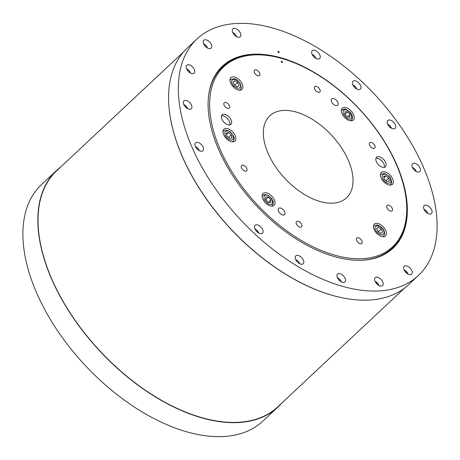 <?xml version="1.0" encoding="UTF-8"?>
<svg xmlns="http://www.w3.org/2000/svg" width="460" height="460" viewBox="0 0 460 460"><rect width="100%" height="100%" fill="white"/><g stroke="black" fill="none" stroke-linecap="round" stroke-linejoin="round"><path stroke-width="0.69" d="M60.536 167.135A161.989 91.758 46.9 0 0 56.488 170.562A161.989 91.758 46.9 0 0 100.24 351.52A161.989 91.758 46.9 0 0 277.949 407.031A161.989 91.758 46.9 0 0 281.629 403.213M183.569 51.917L56.672 170.758A161.719 91.609 46.9 0 0 43.09 254.696A161.719 91.609 46.9 0 0 150.282 393.484A161.719 91.609 46.9 0 0 277.765 406.835L404.656 287.994M233.295 86.905A8.102 4.588 46.9 0 0 241.96 89.447A8.102 4.588 46.9 0 0 239.775 80.396A8.102 4.588 46.9 0 0 230.886 77.625A8.102 4.588 46.9 0 0 233.295 86.905M342.119 108.347A8.102 4.588 46.9 0 0 344.546 117.38A8.102 4.588 46.9 0 0 353.32 120.037A8.102 4.588 46.9 0 0 351.135 110.992A8.102 4.588 46.9 0 0 342.251 108.215A8.102 4.588 46.9 0 0 342.119 108.347M385.129 171.948A8.102 4.588 46.9 0 0 381.386 172.506A8.102 4.588 46.9 0 0 383.571 181.556A8.102 4.588 46.9 0 0 392.46 184.328A8.102 4.588 46.9 0 0 392.058 177.652A8.102 4.588 46.9 0 0 385.129 171.948M383.059 226.671A8.102 4.588 46.9 0 0 374.394 224.123A8.102 4.588 46.9 0 0 376.579 233.174A8.102 4.588 46.9 0 0 385.468 235.951A8.102 4.588 46.9 0 0 383.059 226.671M274.235 205.229A8.102 4.588 46.9 0 0 271.808 196.19A8.102 4.588 46.9 0 0 263.034 193.533A8.102 4.588 46.9 0 0 265.219 202.578A8.102 4.588 46.9 0 0 274.102 205.355A8.102 4.588 46.9 0 0 274.235 205.229M231.225 141.623A8.102 4.588 46.9 0 0 234.968 141.065A8.102 4.588 46.9 0 0 232.783 132.02A8.102 4.588 46.9 0 0 223.893 129.243A8.102 4.588 46.9 0 0 224.296 135.918A8.102 4.588 46.9 0 0 231.225 141.623M400.338 237.118A124.142 70.322 -133.1 0 1 398.481 240.407A124.142 70.322 -133.1 0 1 372.64 258.779M210.628 85.778A124.142 70.322 -133.1 0 1 230.65 61.203A124.142 70.322 -133.1 0 1 234.054 59.564M253.736 54.93A124.735 70.656 46.9 0 0 222.065 66.545M392.581 248.624A124.735 70.656 46.9 0 0 406.249 217.781M56.488 170.562L41.55 184.552A161.989 91.758 46.9 0 0 85.301 365.51A161.989 91.758 46.9 0 0 263.005 421.021L277.949 407.031M278.714 52.607A0.811 0.46 46.9 0 0 279.088 52.549A0.811 0.46 46.9 0 0 278.869 51.646A0.811 0.46 46.9 0 0 277.978 51.365A0.811 0.46 46.9 0 0 278.018 52.032A0.811 0.46 46.9 0 0 278.714 52.607M314.186 57.189A5.399 3.059 46.9 0 0 319.625 58.558A5.399 3.059 46.9 0 0 318.171 52.526A5.399 3.059 46.9 0 0 312.242 50.675A5.399 3.059 46.9 0 0 314.186 57.189M353.665 86.348A5.399 3.059 46.9 0 0 360.347 89.119A5.399 3.059 46.9 0 0 358.886 83.087A5.399 3.059 46.9 0 0 352.964 81.236A5.399 3.059 46.9 0 0 353.665 86.348M387.596 124.056A5.399 3.059 46.9 0 0 391.282 128.15A5.399 3.059 46.9 0 0 395.163 128.369A5.399 3.059 46.9 0 0 393.702 122.337A5.399 3.059 46.9 0 0 387.78 120.485A5.399 3.059 46.9 0 0 387.596 124.056M411.895 165.761A5.399 3.059 46.9 0 0 415.253 170.873A5.399 3.059 46.9 0 0 419.876 171.574A5.399 3.059 46.9 0 0 418.422 165.542A5.399 3.059 46.9 0 0 412.493 163.691A5.399 3.059 46.9 0 0 411.895 165.761M423.631 206.436A5.399 3.059 46.9 0 0 426.167 212.238A5.399 3.059 46.9 0 0 431.509 213.52A5.399 3.059 46.9 0 0 430.054 207.489A5.399 3.059 46.9 0 0 424.131 205.637A5.399 3.059 46.9 0 0 423.631 206.436M405.433 265.788A5.399 3.059 46.9 0 0 404.282 266.288A5.399 3.059 46.9 0 0 405.743 272.32A5.399 3.059 46.9 0 0 411.666 274.171A5.399 3.059 46.9 0 0 410.889 268.956A5.399 3.059 46.9 0 0 405.433 265.788M377.689 277.299A5.399 3.059 46.9 0 0 375.199 277.673A5.399 3.059 46.9 0 0 376.654 283.705A5.399 3.059 46.9 0 0 382.576 285.556A5.399 3.059 46.9 0 0 382.312 281.106A5.399 3.059 46.9 0 0 377.689 277.299M341.51 274.332A5.399 3.059 46.9 0 0 337.525 274.056A5.399 3.059 46.9 0 0 338.985 280.088A5.399 3.059 46.9 0 0 344.908 281.94A5.399 3.059 46.9 0 0 341.51 274.332M301.254 257.238A5.399 3.059 46.9 0 0 295.82 255.869A5.399 3.059 46.9 0 0 297.275 261.901A5.399 3.059 46.9 0 0 303.197 263.752A5.399 3.059 46.9 0 0 301.254 257.238M261.78 228.074A5.399 3.059 46.9 0 0 255.099 225.308A5.399 3.059 46.9 0 0 256.559 231.34A5.399 3.059 46.9 0 0 262.482 233.185A5.399 3.059 46.9 0 0 261.78 228.074M203.544 148.661A5.399 3.059 46.9 0 0 200.192 143.549A5.399 3.059 46.9 0 0 195.569 142.847A5.399 3.059 46.9 0 0 197.024 148.885A5.399 3.059 46.9 0 0 202.946 150.73A5.399 3.059 46.9 0 0 203.544 148.661M191.814 107.985A5.399 3.059 46.9 0 0 189.278 102.183A5.399 3.059 46.9 0 0 183.931 100.901A5.399 3.059 46.9 0 0 185.392 106.933A5.399 3.059 46.9 0 0 191.314 108.784A5.399 3.059 46.9 0 0 191.814 107.985M194.057 73.249A5.399 3.059 46.9 0 0 194.166 73.151A5.399 3.059 46.9 0 0 192.711 67.12A5.399 3.059 46.9 0 0 186.783 65.268A5.399 3.059 46.9 0 0 188.157 71.208A5.399 3.059 46.9 0 0 194.057 73.249M210.013 48.639A5.399 3.059 46.9 0 0 211.163 48.133A5.399 3.059 46.9 0 0 209.702 42.101A5.399 3.059 46.9 0 0 203.78 40.256A5.399 3.059 46.9 0 0 204.556 45.465A5.399 3.059 46.9 0 0 210.013 48.639M237.751 37.122A5.399 3.059 46.9 0 0 240.246 36.748A5.399 3.059 46.9 0 0 238.786 30.716A5.399 3.059 46.9 0 0 232.863 28.865A5.399 3.059 46.9 0 0 233.134 33.321A5.399 3.059 46.9 0 0 237.751 37.122M211.985 130.91A124.735 70.656 46.9 0 0 294.659 237.958A124.735 70.656 46.9 0 0 392.984 248.256A124.735 70.656 46.9 0 0 359.294 108.916A124.735 70.656 46.9 0 0 222.462 66.171A124.735 70.656 46.9 0 0 211.985 130.91M183.39 123.056A161.989 91.758 46.9 0 0 290.755 262.073A161.989 91.758 46.9 0 0 418.45 275.448A161.989 91.758 46.9 0 0 374.699 94.49A161.989 91.758 46.9 0 0 196.995 38.979A161.989 91.758 46.9 0 0 183.39 123.056M196.995 38.979L187.249 48.099A161.989 91.758 46.9 0 0 173.644 132.181A161.989 91.758 46.9 0 0 281.014 271.199A161.989 91.758 46.9 0 0 408.71 284.573L418.45 275.448M295.734 111.924A56.154 31.809 46.9 0 0 269.79 115.799A56.154 31.809 46.9 0 0 284.958 178.532A56.154 31.809 46.9 0 0 346.564 197.777A56.154 31.809 46.9 0 0 343.787 151.466A56.154 31.809 46.9 0 0 295.734 111.924M280.836 58.201A123.406 69.903 46.9 0 0 239.269 57.621A123.406 69.903 46.9 0 0 257.151 204.568A123.406 69.903 46.9 0 0 402.615 232.041A123.406 69.903 46.9 0 0 378.241 132.422A123.406 69.903 46.9 0 0 280.836 58.201M333.764 98.607A4.318 2.449 46.9 0 0 331.769 98.906A4.318 2.449 46.9 0 0 332.936 103.73A4.318 2.449 46.9 0 0 337.674 105.208A4.318 2.449 46.9 0 0 337.462 101.648A4.318 2.449 46.9 0 0 333.764 98.607M280.675 208.064A4.318 2.449 46.9 0 0 278.68 208.363A4.318 2.449 46.9 0 0 279.847 213.187A4.318 2.449 46.9 0 0 284.585 214.67A4.318 2.449 46.9 0 0 284.366 211.105A4.318 2.449 46.9 0 0 280.675 208.064M225.078 114.402A6.48 3.668 46.9 0 0 222.082 114.85A6.48 3.668 46.9 0 0 223.83 122.09A6.48 3.668 46.9 0 0 230.943 124.309A6.48 3.668 46.9 0 0 230.621 118.968A6.48 3.668 46.9 0 0 225.078 114.402M379.54 156.837A6.48 3.668 46.9 0 0 376.544 157.286A6.48 3.668 46.9 0 0 378.292 164.525A6.48 3.668 46.9 0 0 385.405 166.744A6.48 3.668 46.9 0 0 385.083 161.402A6.48 3.668 46.9 0 0 379.54 156.837M281.681 61.237A0.811 0.46 46.9 0 0 281.307 61.295A0.811 0.46 46.9 0 0 281.526 62.198A0.811 0.46 46.9 0 0 282.411 62.474A0.811 0.46 46.9 0 0 282.371 61.807A0.811 0.46 46.9 0 0 281.681 61.237M245.542 166.641A3.674 2.081 46.9 0 0 241.615 165.485A3.674 2.081 46.9 0 0 242.604 169.585A3.674 2.081 46.9 0 0 246.635 170.844A3.674 2.081 46.9 0 0 245.542 166.641M229.546 106.208A3.674 2.081 46.9 0 0 227.113 103.057A3.674 2.081 46.9 0 0 224.215 102.758A3.674 2.081 46.9 0 0 225.21 106.858A3.674 2.081 46.9 0 0 229.235 108.117A3.674 2.081 46.9 0 0 229.546 106.208M259.612 75.405A3.674 2.081 46.9 0 0 258.508 71.311A3.674 2.081 46.9 0 0 254.535 70.104A3.674 2.081 46.9 0 0 255.524 74.209A3.674 2.081 46.9 0 0 259.555 75.469A3.674 2.081 46.9 0 0 259.612 75.405M318.124 92.276A3.674 2.081 46.9 0 0 319.821 92.023A3.674 2.081 46.9 0 0 318.832 87.923A3.674 2.081 46.9 0 0 314.801 86.664A3.674 2.081 46.9 0 0 314.985 89.688A3.674 2.081 46.9 0 0 318.124 92.276M370.812 146.935A3.674 2.081 46.9 0 0 374.739 148.085A3.674 2.081 46.9 0 0 373.744 143.986A3.674 2.081 46.9 0 0 369.719 142.726A3.674 2.081 46.9 0 0 370.812 146.935M386.808 207.362A3.674 2.081 46.9 0 0 389.24 210.513A3.674 2.081 46.9 0 0 392.133 210.818A3.674 2.081 46.9 0 0 391.144 206.712A3.674 2.081 46.9 0 0 387.113 205.459A3.674 2.081 46.9 0 0 386.808 207.362M356.741 238.165A3.674 2.081 46.9 0 0 357.84 242.259A3.674 2.081 46.9 0 0 361.819 243.466A3.674 2.081 46.9 0 0 360.83 239.367A3.674 2.081 46.9 0 0 356.799 238.107A3.674 2.081 46.9 0 0 356.741 238.165M298.229 221.294A3.674 2.081 46.9 0 0 296.533 221.547A3.674 2.081 46.9 0 0 297.522 225.653A3.674 2.081 46.9 0 0 301.553 226.912A3.674 2.081 46.9 0 0 301.369 223.882A3.674 2.081 46.9 0 0 298.229 221.294M281.669 62.33A0.811 0.46 46.9 0 0 281.399 62.042M384.33 167.29A6.48 3.668 46.9 0 0 377.85 158.418A6.48 3.668 46.9 0 0 375.923 158.315M229.868 124.861A6.48 3.668 46.9 0 0 223.387 115.983A6.48 3.668 46.9 0 0 221.461 115.88M168.86 105.489A161.719 91.609 46.9 0 0 350.238 299.161M234.502 35.087L233.916 34.437M228.465 132.526L226.257 133.147L226.901 136.079L229.753 138.391L231.955 137.77L231.311 134.837L228.465 132.526L226.521 134.343M231.311 134.837L228.557 137.419M265.725 196.983L265.592 199.565L268.111 202.331L270.762 202.515L270.894 199.933L268.375 197.167L265.725 196.983M268.375 197.167L265.696 199.68M270.894 199.933L268.324 202.342M377.999 231.725L380.983 233.427L382.593 232.041L381.213 228.959L378.223 227.257L376.619 228.637L377.999 231.725M378.223 227.257L376.659 228.723M381.213 228.959L378.16 231.817M387.239 181.654L389.447 181.033L388.803 178.1L385.952 175.789L383.749 176.41L384.393 179.342L387.239 181.654M386.043 180.682L388.803 178.1M385.952 175.789L384.008 177.606M349.979 117.196L350.112 114.615L347.593 111.855L344.942 111.671L344.81 114.247L347.329 117.012L349.979 117.196M350.112 114.615L347.536 117.024M344.914 114.362L347.593 111.855M237.705 82.455L234.721 80.753L233.111 82.139L234.491 85.221L237.475 86.923L239.085 85.543L237.705 82.455L234.652 85.313M234.721 80.753L233.151 82.225M188.749 71.806L188.146 71.196M185.57 107.123L184.983 106.467M256.737 231.524L256.151 230.874M339.491 280.589L338.888 279.979M376.832 283.895L376.245 283.239M425.764 211.859L425.178 211.209M389.747 127.023L389.137 126.414M354.603 87.457L354.016 86.802M230.65 61.203L237.82 58.109A124.062 70.276 46.9 0 0 208.414 97.204M361.094 260.233A124.062 70.276 46.9 0 0 402.034 233.456L398.481 240.407M236.515 36.616A4.048 2.294 46.9 0 0 232.754 32.602M232.559 141.841L233.042 141.392A7.021 3.979 -133.1 0 1 232.369 141.829M222.962 131.79A7.021 3.979 -133.1 0 1 223.445 131.146L222.962 131.595M230.448 132.399C232.536 133.854 233.507 136.022 233.358 138.909C231.564 140.449 229.701 140.323 227.763 138.517C225.682 137.063 224.71 134.895 224.859 132.008C226.653 130.462 228.516 130.594 230.448 132.399M271.693 206.132L272.176 205.683A7.021 3.979 -133.1 0 1 271.503 206.12M262.096 196.081A7.021 3.979 -133.1 0 1 262.579 195.437L262.102 195.885M266.185 195.149C267.938 195.017 269.945 196.638 272.199 200.025C272.918 203.297 272.286 204.74 270.302 204.349C268.548 204.481 266.541 202.86 264.287 199.473C263.568 196.196 264.201 194.758 266.185 195.149M373.462 226.671A7.021 3.979 -133.1 0 1 373.94 226.027L373.462 226.481M373.94 226.027C376.119 224.923 377.545 224.716 378.212 225.406C382.49 227.378 384.629 230.224 384.617 233.944L383.536 236.279A7.021 3.979 -133.1 0 1 382.864 236.716M375.647 230.069C374.452 227.878 375.084 226.435 377.551 225.739C380.811 226.832 382.812 228.453 383.559 230.615C384.755 232.806 384.123 234.249 381.662 234.945C378.402 233.852 376.395 232.225 375.647 230.069M380.449 175.053A7.021 3.979 -133.1 0 1 380.932 174.409L380.454 174.857M380.932 174.409L383.324 173.483L385.21 173.788L388.999 176.295C391.293 177.761 392.07 183.839 391.494 182.994L390.528 184.655A7.021 3.979 -133.1 0 1 389.856 185.092M385.256 181.78C383.168 180.326 382.197 178.158 382.346 175.277C384.14 173.73 386.003 173.857 387.941 175.662C390.022 177.117 390.994 179.291 390.845 182.171C389.051 183.718 387.188 183.586 385.256 181.78M341.314 110.762A7.021 3.979 -133.1 0 1 341.797 110.118L341.314 110.567M341.797 110.118C343.976 109.014 345.402 108.807 346.075 109.497C353.142 112.913 353.366 118.209 351.394 120.365A7.021 3.979 -133.1 0 1 350.721 120.802M349.519 119.037C347.766 119.163 345.759 117.541 343.505 114.155C342.786 110.883 343.419 109.44 345.402 109.831C347.156 109.698 349.163 111.326 351.417 114.707C352.136 117.984 351.503 119.427 349.519 119.037M239.551 90.223L240.034 89.775A7.021 3.979 -133.1 0 1 239.361 90.212M229.954 80.166A7.021 3.979 -133.1 0 1 230.437 79.528L229.954 79.977M240.051 84.111C241.253 86.307 240.62 87.745 238.153 88.441C234.893 87.348 232.892 85.727 232.145 83.565C230.949 81.374 231.581 79.931 234.042 79.235C237.302 80.327 239.309 81.955 240.051 84.111M207.431 48.001A4.048 2.294 46.9 0 0 203.671 43.987M190.434 73.019A4.048 2.294 46.9 0 0 186.674 69.006M187.582 108.652A4.048 2.294 46.9 0 0 183.822 104.633M199.214 150.598A4.048 2.294 46.9 0 0 195.454 146.585M258.75 233.053A4.048 2.294 46.9 0 0 254.989 229.04M299.466 263.614A4.048 2.294 46.9 0 0 295.705 259.601M341.176 281.802A4.048 2.294 46.9 0 0 337.416 277.788M378.844 285.424A4.048 2.294 46.9 0 0 375.084 281.405M407.934 274.033A4.048 2.294 46.9 0 0 407.715 273.424A4.048 2.294 46.9 0 0 404.173 270.02M427.777 213.388A4.048 2.294 46.9 0 0 425.948 210.571A4.048 2.294 46.9 0 0 424.016 209.375M416.145 171.442A4.048 2.294 46.9 0 0 413.224 167.814A4.048 2.294 46.9 0 0 412.384 167.423M391.431 128.237A4.048 2.294 46.9 0 0 387.671 124.223M356.615 88.987A4.048 2.294 46.9 0 0 352.854 84.968M315.893 58.42A4.048 2.294 46.9 0 0 312.133 54.407M239.269 57.621L237.82 58.109M402.615 232.041L402.034 233.456M232.674 32.419L235.158 34.132L236.693 36.708M233.042 141.392L234.117 139.07C234.859 138.138 233.651 135.815 230.489 132.089C227.372 129.979 225.026 129.662 223.445 131.146M272.176 205.683C274.585 201.779 272.728 201.365 271.9 198.887L268.623 195.661L265.42 194.522L262.579 195.437M383.536 236.279L383.059 236.727M390.528 184.655L390.051 185.104M351.394 120.365L350.911 120.813M240.034 89.775C241.299 87.549 241.58 88.596 240.499 84.335C238.251 80.051 234.928 78.781 234.146 78.746L230.437 79.528M203.59 43.803L206.068 45.517L207.604 48.093M186.593 68.822L189.077 70.535L190.612 73.111M183.741 104.454L186.225 106.168L187.761 108.744M195.373 146.401L197.857 148.114L199.393 150.69M254.909 228.856L257.387 230.569L258.923 233.145M295.63 259.417L298.109 261.13L299.644 263.707M341.354 281.894L339.848 279.352L337.335 277.604M379.023 285.516L378.31 283.987L375.009 281.227M408.106 274.125L405.582 270.664L404.093 269.842M427.955 213.48L425.989 210.479L423.936 209.191M416.323 171.534L414.776 168.946L412.304 167.244M391.604 128.328L390.057 125.741L387.59 124.039M356.787 89.079L355.241 86.491L352.774 84.79M316.072 58.512L314.525 55.925L312.053 54.228"/></g></svg>

